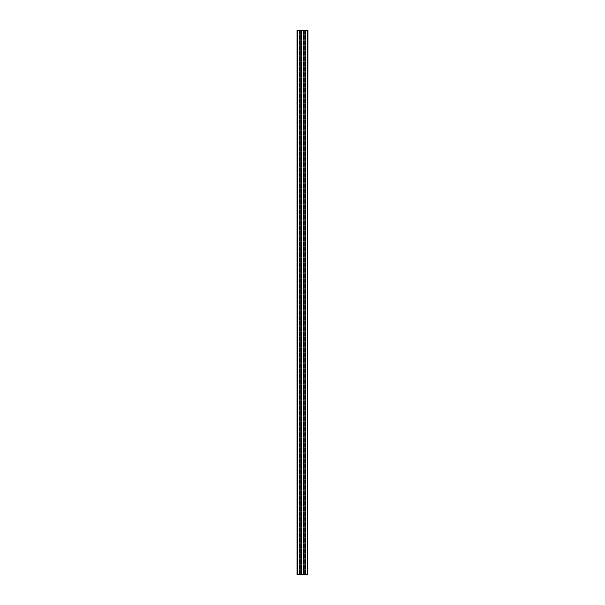 <?xml version="1.0" encoding="UTF-8"?>
<svg xmlns="http://www.w3.org/2000/svg" width="605" height="605" viewBox="0 0 605 605"><rect width="100%" height="100%" fill="white"/><g stroke="black" fill="none" stroke-linecap="round" stroke-linejoin="round"><path stroke-width="0.45" stroke-dasharray="3.02 2.27" d="M300.972 574.75L300.972 30.25L300.972 574.75L300.972 30.25L297.418 30.25L297.418 574.75L297.055 30.25L297.781 30.25L297.055 30.25L297.055 574.75L297.962 574.75L297.962 30.25L297.962 574.75L297.962 30.25L297.962 574.75L300.685 574.75L300.685 30.25L300.685 574.75L299.649 574.75L299.649 30.25L299.672 574.75L299.672 30.25L297.418 30.25L299.672 30.25L297.418 30.25L299.127 30.25L299.127 574.75L299.672 574.75L297.418 574.75L299.672 574.75L299.127 574.75L299.127 30.25L299.672 30.25L299.672 574.75L297.055 574.75L307.945 574.75L307.945 30.25L307.945 574.75L307.945 30.25L307.582 574.75L307.582 30.25L305.328 30.25L305.328 574.75L307.839 574.75L304.315 574.75L305.351 574.75L305.328 30.25L307.582 30.25L307.582 574.75L307.582 30.25L305.328 30.25L305.328 574.75L305.328 30.25L307.582 30.25L307.582 574.75M301.169 574.75L301.328 30.25L301.169 574.75M301.403 574.75L301.54 30.25L301.403 574.75M301.623 574.75L301.729 30.25L301.623 574.75M301.857 30.25L303.143 30.25L301.857 30.25L301.729 574.75L303.143 574.75L301.857 574.75L301.857 30.25M303.271 30.25L303.143 574.75L303.271 30.25M303.46 574.75L303.597 30.25L303.46 574.75M303.672 574.75L303.672 30.25L303.687 574.75M303.861 30.25L303.861 574.75M300.972 30.25L300.035 30.25L300.035 574.75L300.035 30.25L300.035 574.75L300.035 30.25L304.965 30.25L304.028 30.25L304.965 30.25L304.965 574.75L304.965 30.25L304.965 574.75L304.965 30.25L304.028 30.25L304.028 574.75L304.028 30.25L307.582 30.25M300.791 30.25L300.14 30.25L300.791 30.25L300.791 574.75L300.791 30.25M297.055 30.25L297.055 574.75L297.055 30.25M307.219 30.25L307.839 30.25L307.037 30.25L307.219 574.75L307.219 30.25M307.037 30.25L307.037 574.75L307.037 30.25M305.351 30.25L306.932 30.25L305.351 30.25L305.351 574.75L305.351 30.25L304.315 30.25L305.351 30.25M304.315 30.25L304.315 574.75L304.315 30.25M304.028 30.25L304.028 574.75M303.929 30.25L303.929 574.75M301.071 30.25L301.071 574.75M297.599 30.25L297.599 574.75L297.599 30.25M297.962 30.25L297.962 574.75L297.962 30.25M299.49 30.25L299.49 574.75L299.49 30.25M305.873 30.25L305.873 574.75L305.873 30.25M307.401 30.25L307.401 574.75L307.401 30.25M305.51 30.25L305.51 574.75L305.51 30.25M301.282 30.25L301.298 574.75L301.282 30.25M301.328 30.25L301.328 574.75L301.313 30.25M301.54 30.25L301.54 574.75L301.54 30.25M301.729 30.25L301.729 574.75L301.729 30.25M303.143 30.25L303.143 574.75L303.143 30.25M303.377 30.25L303.377 574.75L303.377 30.25M303.597 30.25L303.597 574.75L303.597 30.25M303.831 30.25L303.831 574.75L303.831 30.25M303.718 30.25L303.702 574.75L303.718 30.25M300.14 30.25L300.14 574.75L300.14 30.25M300.866 30.25L300.866 574.75M297.418 30.25L297.418 574.75M297.161 30.25L297.161 574.75L297.161 30.25M297.781 30.25L297.781 574.75L297.781 30.25M298.068 30.25L298.068 574.75L298.068 30.25M304.859 30.25L304.859 574.75L304.859 30.25M304.209 30.25L304.209 574.75L304.209 30.25M307.839 30.25L307.839 574.75L307.839 30.25M306.932 30.25L306.932 574.75L306.932 30.25M304.134 30.25L304.134 574.75M301.139 30.25L301.139 574.75"/><path stroke-width="0.91" d="M297.055 30.25L297.055 574.75L300.972 574.75L300.972 30.25L297.055 30.25M307.582 30.25L307.582 574.75L307.945 30.25L300.972 30.25M301.071 30.25L300.972 574.75M303.929 30.25L303.929 574.75L301.071 574.75M304.028 30.25L303.929 574.75M307.582 574.75L304.028 574.75M297.418 30.25L297.418 574.75M300.866 30.25L300.866 574.75M304.134 30.25L304.134 574.75"/></g></svg>
